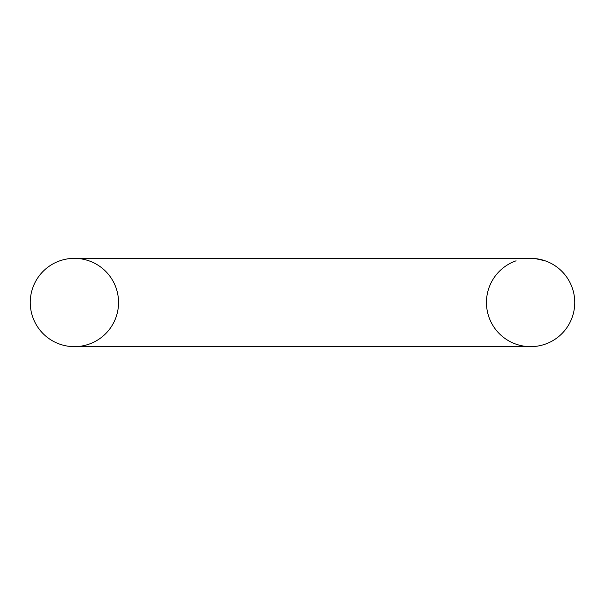 <?xml version="1.0" encoding="UTF-8"?>
<svg xmlns="http://www.w3.org/2000/svg" width="605" height="605" viewBox="0 0 605 605"><rect width="100%" height="100%" fill="white"/><g stroke="black" fill="none" stroke-linecap="round" stroke-linejoin="round"><path stroke-width="0.91" d="M548.19 262.01A44.15 44.15 0 0 1 574.75 302.5A44.15 44.15 0 0 0 530.6 258.35L74.4 258.35A44.15 44.15 0 0 0 30.25 302.5A44.15 44.15 0 0 0 74.4 346.65A44.15 44.15 0 0 0 118.55 302.5A44.15 44.15 0 0 0 74.4 258.35A44.15 44.15 0 0 0 30.25 302.5A44.15 44.15 0 0 0 74.4 346.65A44.15 44.15 0 0 0 118.55 302.5A44.15 44.15 0 0 0 74.4 258.35A44.15 44.15 0 0 0 30.25 302.5A44.15 44.15 0 0 0 74.4 346.65L530.6 346.65A44.15 44.15 0 0 1 513.917 343.375L514.734 343.7L513.917 343.375M547.525 343.277A44.15 44.15 0 0 0 574.75 302.5A44.15 44.15 0 0 1 530.6 346.65A44.15 44.15 0 0 0 547.283 343.375M513.675 343.277L512.957 342.974L513.675 343.277A44.15 44.15 0 0 1 513.592 261.761L513.025 262.003M543.645 344.676L545.15 344.185M540.817 345.447L538.397 345.954L540.817 345.447M534.487 346.476L526.055 346.415L534.124 346.506M514.189 261.511L513.947 261.617A44.15 44.15 0 0 1 516.088 260.808M546.512 261.322A44.15 44.15 0 0 1 547.313 261.64M512.957 262.026L513.675 261.723M513.917 261.625L515.362 261.065M530.487 258.35L534.124 258.494M534.487 258.524L537.384 258.88M538.397 259.046L540.817 259.553M542.05 259.863L545.423 260.914M535.168 258.585L545.082 260.793"/></g></svg>
